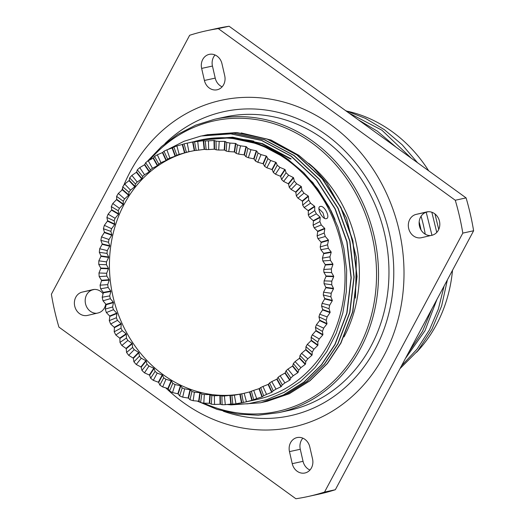 <?xml version="1.0" encoding="UTF-8"?>
<svg xmlns="http://www.w3.org/2000/svg" width="525" height="525" viewBox="0 0 525 525"><rect width="100%" height="100%" fill="white"/><g stroke="black" fill="none" stroke-linecap="round" stroke-linejoin="round"><path stroke-width="0.79" d="M225.113 116.97A150.15 130.942 77.7 0 1 323.564 139.204A150.15 130.942 77.7 0 1 387.653 293.16A150.15 130.942 77.7 0 1 289.078 410.386L278.624 412.663A150.15 130.942 77.7 0 0 377.199 295.437A150.15 130.942 77.7 0 0 313.103 141.481A150.15 130.942 77.7 0 0 214.659 119.247L225.113 116.97M241.953 139.401A129.163 112.639 77.7 0 1 253.883 141.159M355.477 298.141L356.39 257.663L346.493 218.006L326.701 182.844L313.642 167.961L298.856 155.354L271.071 140.05L241.178 132.937M193.83 141.697A132.877 115.881 77.7 0 1 200.274 140.063L229.773 137.852L259.56 144.237L288.297 159.541L312.88 182.615L331.058 210.755L335.048 219.562M200.274 140.063A132.877 115.881 77.7 0 1 216.11 137.904C241.585 136.526 265.473 143.647 287.772 159.272L303.706 172.692L317.618 188.764L329.149 207.067L337.956 227.076L343.849 248.253L346.658 270.04L346.31 291.841L342.818 313.064L336.269 333.158L326.839 351.586L314.81 367.848L300.49 381.517L284.274 392.241L266.569 399.742L247.866 403.804L228.651 404.322M203.116 139.447L232.07 137.347L261.857 143.738L290.594 159.042M203.726 139.315L232.68 137.215L262.467 143.607L291.198 158.911M167.81 149.507L183.993 141.291L201.062 136.014L230.836 133.862L261.47 140.431L291.021 156.174L316.299 179.904L334.989 208.845L346.822 241.769L351.041 277.751L346.789 313.136L334.924 344.407L321.431 364.783L303.962 382.082L283.323 395.017L260.735 402.76L231.177 404.873L227.043 404.499M201.16 135.995L231.039 133.816L261.673 140.385L291.224 156.128L316.509 179.865L335.199 208.799L347.032 241.723L351.245 277.705L346.992 313.09L335.127 344.361L321.635 364.737L304.165 382.036L283.526 394.971L260.833 402.741M202.617 135.686L233.737 133.225L264.37 139.794L293.921 155.538L319.207 179.274L337.897 208.215L349.729 241.139L353.942 277.115L349.689 312.5L337.824 343.77L324.332 364.153L306.869 381.452L286.23 394.38L262.283 402.413M204.067 135.358L233.947 133.179L264.58 139.755L294.125 155.498L319.41 179.228L338.1 208.169L349.932 241.093L354.145 277.069L349.893 312.46L338.034 343.724L324.535 364.107L307.072 381.406L286.433 394.341L263.74 402.111M205.518 135.05L236.644 132.595L267.277 139.164L296.828 154.908L322.114 178.638L340.804 207.578L352.629 240.502L356.849 276.485L352.597 311.87L340.732 343.14L327.239 363.517L309.77 380.815L289.131 393.75L265.191 401.783M206.968 134.728L236.847 132.549L267.481 139.118L297.032 154.862L322.317 178.598L341.007 207.532L352.839 240.457L357.053 276.439L352.8 311.824L340.935 343.094L327.442 363.471L309.98 380.769L289.334 393.704L266.641 401.474M243.357 402.452L241.815 402.714A132.661 115.69 77.7 0 1 241.441 402.78L235.968 403.758A132.661 115.69 77.7 0 1 232.805 404.152L231.203 404.047A132.661 115.69 77.7 0 1 230.823 404.073L225.304 404.677A132.661 115.69 77.7 0 1 222.101 404.729L220.467 404.25A132.661 115.69 77.7 0 1 220.087 404.237L214.548 404.467A132.661 115.69 77.7 0 1 211.339 404.184L209.711 403.331A132.661 115.69 77.7 0 1 209.324 403.279L203.798 403.134A132.661 115.69 77.7 0 1 200.609 402.524L199.014 401.297A132.661 115.69 77.7 0 1 198.634 401.205L193.154 400.693A132.661 115.69 77.7 0 1 190.011 399.748L188.475 398.16A132.661 115.69 77.7 0 1 188.101 398.029L182.693 397.156A132.661 115.69 77.7 0 1 179.622 395.896L178.178 393.947A132.661 115.69 77.7 0 1 177.817 393.783L172.508 392.562A132.661 115.69 77.7 0 1 169.542 390.987L168.217 388.703A132.661 115.69 77.7 0 1 167.869 388.5L162.691 386.938A132.661 115.69 77.7 0 1 159.849 385.074L158.675 382.462A132.661 115.69 77.7 0 1 158.504 382.344A132.661 115.69 77.7 0 1 158.34 382.226L153.32 380.349A132.661 115.69 77.7 0 1 150.629 378.203L149.625 375.283A132.661 115.69 77.7 0 1 149.317 375.014L144.48 372.842A132.661 115.69 77.7 0 1 141.96 370.433L141.159 367.231A132.661 115.69 77.7 0 1 140.871 366.929L136.244 364.475A132.661 115.69 77.7 0 1 133.914 361.83L133.343 358.365A132.661 115.69 77.7 0 1 133.074 358.037L128.684 355.333A132.661 115.69 77.7 0 1 126.571 352.465L126.236 348.764A132.661 115.69 77.7 0 1 126 348.41L121.859 345.483A132.661 115.69 77.7 0 1 119.976 342.418L119.91 338.513A132.661 115.69 77.7 0 1 119.7 338.139L115.835 335.009A132.661 115.69 77.7 0 1 114.201 331.78L114.417 327.698A132.661 115.69 77.7 0 1 114.233 327.305L110.657 324.01A132.661 115.69 77.7 0 1 109.285 320.644L109.797 316.411A132.661 115.69 77.7 0 1 109.646 316.004L106.372 312.572A132.661 115.69 77.7 0 1 105.269 309.094L106.096 304.749A132.661 115.69 77.7 0 1 105.978 304.323L103.012 300.799A132.661 115.69 77.7 0 1 102.198 297.235L103.34 292.806A132.661 115.69 77.7 0 1 103.261 292.379L100.616 288.783A132.661 115.69 77.7 0 1 100.091 285.167L101.555 280.698A132.661 115.69 77.7 0 1 101.509 280.258L99.199 276.629A132.661 115.69 77.7 0 1 98.963 272.993L100.761 268.511A132.661 115.69 77.7 0 1 100.748 268.078L98.766 264.442A132.661 115.69 77.7 0 1 98.831 260.82L100.957 256.358A132.661 115.69 77.7 0 1 100.984 255.924L99.33 252.335A132.661 115.69 77.7 0 1 99.691 248.752L102.145 244.342A132.661 115.69 77.7 0 1 102.211 243.915L100.885 240.391A132.661 115.69 77.7 0 1 101.535 236.88L104.318 232.568A132.661 115.69 77.7 0 1 104.416 232.155L103.412 228.729A132.661 115.69 77.7 0 1 104.35 225.323L107.454 221.13A132.661 115.69 77.7 0 1 107.586 220.73L106.897 217.442A132.661 115.69 77.7 0 1 108.117 214.167L111.523 210.131A132.661 115.69 77.7 0 1 111.687 209.744L111.307 206.627A132.661 115.69 77.7 0 1 112.79 203.51L116.498 199.664A132.661 115.69 77.7 0 1 116.694 199.297L116.603 196.376A132.661 115.69 77.7 0 1 118.342 193.443L122.332 189.814A132.661 115.69 77.7 0 1 122.555 189.473L122.738 186.782A132.661 115.69 77.7 0 1 124.72 184.058L128.973 180.672A132.661 115.69 77.7 0 1 129.222 180.357L129.662 177.916A132.661 115.69 77.7 0 1 131.873 175.429L136.369 172.312A132.661 115.69 77.7 0 1 136.644 172.023L137.32 169.864A132.661 115.69 77.7 0 1 139.735 167.626L144.454 164.804A132.661 115.69 77.7 0 1 144.756 164.548L145.642 162.684A132.661 115.69 77.7 0 1 148.24 160.729L153.156 158.209A132.661 115.69 77.7 0 1 153.477 157.992L154.56 156.45A132.661 115.69 77.7 0 1 157.323 154.777L162.409 152.598A132.661 115.69 77.7 0 1 162.75 152.414L163.99 151.207A132.661 115.69 77.7 0 1 166.898 149.842L172.128 147.998A132.661 115.69 77.7 0 1 172.482 147.853L173.867 147A132.661 115.69 77.7 0 1 176.879 145.95L182.234 144.467A132.661 115.69 77.7 0 1 182.602 144.362L184.091 143.863A132.661 115.69 77.7 0 1 187.018 143.181L200.261 140.293A132.661 115.69 77.7 0 1 287.241 159.935A132.661 115.69 77.7 0 1 343.862 295.956A132.661 115.69 77.7 0 1 256.777 399.525L243.534 402.413A132.661 115.69 77.7 0 1 243.357 402.452L241.743 393.848A123.913 108.058 77.7 0 0 244.164 393.284L249.559 391.939A123.913 108.058 -102.3 0 0 249.92 391.834L251.37 391.197A123.913 108.058 77.7 0 0 253.719 390.383L259.009 388.677A123.913 108.058 -102.3 0 0 259.363 388.533L260.689 387.542A123.913 108.058 77.7 0 0 262.953 386.479L268.098 384.425A123.913 108.058 -102.3 0 0 268.439 384.241L269.62 382.902A123.913 108.058 77.7 0 0 271.773 381.603L276.76 379.214A123.913 108.058 -102.3 0 0 277.082 378.998L278.092 377.324A123.913 108.058 77.7 0 0 280.114 375.802L284.911 373.091A123.913 108.058 -102.3 0 0 285.213 372.835L286.027 370.86A123.913 108.058 77.7 0 0 287.903 369.114L292.484 366.109A123.913 108.058 -102.3 0 0 292.766 365.827L293.35 363.549A123.913 108.058 77.7 0 0 295.07 361.613L299.421 358.326A123.913 108.058 -102.3 0 0 299.67 358.011L300.011 355.471A123.913 108.058 77.7 0 0 301.56 353.351L305.648 349.808A123.913 108.058 -102.3 0 0 305.872 349.473L305.95 346.69A123.913 108.058 77.7 0 0 307.309 344.4L311.128 340.633A123.913 108.058 -102.3 0 0 311.318 340.272L311.122 337.273A123.913 108.058 77.7 0 0 312.277 334.845L315.801 330.875A123.913 108.058 -102.3 0 0 315.965 330.494L315.466 327.305A123.913 108.058 77.7 0 0 316.418 324.752L319.64 320.618A123.913 108.058 -102.3 0 0 319.764 320.217L318.957 316.877A123.913 108.058 77.7 0 0 319.692 314.219L322.599 309.947A123.913 108.058 -102.3 0 0 322.691 309.533L321.569 306.068A123.913 108.058 77.7 0 0 322.074 303.332L324.66 298.961A123.913 108.058 -102.3 0 0 324.719 298.535L323.269 294.978A123.913 108.058 77.7 0 0 323.551 292.189L325.802 287.746A123.913 108.058 -102.3 0 0 325.828 287.313L324.05 283.697A123.913 108.058 77.7 0 0 324.102 280.875L326.025 276.393A123.913 108.058 -102.3 0 0 326.012 275.96L323.905 272.324A123.913 108.058 77.7 0 0 323.722 269.496L325.316 265.013A123.913 108.058 -102.3 0 0 325.27 264.58L322.829 260.958A123.913 108.058 77.7 0 0 322.416 258.142L323.682 253.693A123.913 108.058 -102.3 0 0 323.603 253.267L320.834 249.69A123.913 108.058 77.7 0 0 320.197 246.914L321.142 242.537A123.913 108.058 -102.3 0 0 321.031 242.11L317.947 238.619A123.913 108.058 77.7 0 0 317.087 235.909L317.717 231.63A123.913 108.058 -102.3 0 0 317.566 231.217L314.173 227.837A123.913 108.058 77.7 0 0 313.103 225.218L313.432 221.071A123.913 108.058 -102.3 0 0 313.254 220.677L309.56 217.442A123.913 108.058 77.7 0 0 308.287 214.928L308.326 210.952A123.913 108.058 -102.3 0 0 308.116 210.577L304.146 207.519A123.913 108.058 77.7 0 0 302.682 205.137L302.446 201.357A123.913 108.058 -102.3 0 0 302.21 201.003L297.97 198.155A123.913 108.058 77.7 0 0 296.323 195.923L295.838 192.367A123.913 108.058 -102.3 0 0 295.575 192.032L291.093 189.427A123.913 108.058 77.7 0 0 289.275 187.359L288.56 184.058A123.913 108.058 -102.3 0 0 288.271 183.757L283.566 181.407A123.913 108.058 77.7 0 0 281.597 179.53L280.672 176.505A123.913 108.058 -102.3 0 0 280.357 176.229L275.454 174.169A123.913 108.058 77.7 0 0 273.354 172.495L272.239 169.765A123.913 108.058 -102.3 0 0 272.075 169.647A123.913 108.058 -102.3 0 0 271.911 169.529L266.831 167.77A123.913 108.058 77.7 0 0 264.613 166.32L263.34 163.905A123.913 108.058 -102.3 0 0 262.992 163.702L257.768 162.271A123.913 108.058 77.7 0 0 255.452 161.044L254.054 158.97A123.913 108.058 -102.3 0 0 253.687 158.799L248.338 157.71A123.913 108.058 77.7 0 0 245.949 156.726L244.447 155A123.913 108.058 -102.3 0 0 244.073 154.868L238.632 154.133A123.913 108.058 77.7 0 0 236.184 153.405L234.609 152.033A123.913 108.058 -102.3 0 0 234.229 151.942L228.723 151.574A123.913 108.058 77.7 0 0 226.242 151.095L224.621 150.097A123.913 108.058 -102.3 0 0 224.234 150.038L218.702 150.038A123.913 108.058 77.7 0 0 216.202 149.822L214.567 149.198A123.913 108.058 -102.3 0 0 214.187 149.185L208.655 149.559A123.913 108.058 77.7 0 0 206.161 149.599L204.54 149.349A123.913 108.058 -102.3 0 0 204.159 149.376L198.66 150.13A123.913 108.058 77.7 0 0 196.192 150.432L194.624 150.557A123.913 108.058 -102.3 0 0 194.25 150.623L188.803 151.745A123.913 108.058 77.7 0 0 186.388 152.309L184.898 152.801A123.913 108.058 -102.3 0 0 184.531 152.906L179.176 154.389A123.913 108.058 77.7 0 0 176.827 155.21L175.448 156.063A123.913 108.058 -102.3 0 0 175.094 156.207L169.857 158.051A123.913 108.058 77.7 0 0 167.6 159.114L166.353 160.315A123.913 108.058 -102.3 0 0 166.012 160.499L160.926 162.684A123.913 108.058 77.7 0 0 158.773 163.99L157.69 165.526A123.913 108.058 -102.3 0 0 157.375 165.743L152.46 168.262A123.913 108.058 77.7 0 0 150.432 169.792L149.54 171.649A123.913 108.058 -102.3 0 0 149.238 171.905L144.526 174.733A123.913 108.058 77.7 0 0 142.643 176.472L141.967 178.631A123.913 108.058 -102.3 0 0 141.691 178.913L137.196 182.037A123.913 108.058 77.7 0 0 135.476 183.98L135.037 186.414A123.913 108.058 -102.3 0 0 134.781 186.729L130.535 190.116A123.913 108.058 77.7 0 0 128.993 192.242L128.802 194.933A123.913 108.058 -102.3 0 0 128.579 195.267L124.596 198.903A123.913 108.058 77.7 0 0 123.237 201.187L123.329 204.107A123.913 108.058 -102.3 0 0 123.132 204.468L119.431 208.32A123.913 108.058 77.7 0 0 118.269 210.748L118.65 213.865A123.913 108.058 -102.3 0 0 118.486 214.246L115.08 218.282A123.913 108.058 77.7 0 0 114.135 220.835L114.818 224.123A123.913 108.058 -102.3 0 0 114.686 224.523L111.589 228.716A123.913 108.058 77.7 0 0 110.86 231.368L111.858 234.793A123.913 108.058 -102.3 0 0 111.759 235.207L108.983 239.518A123.913 108.058 77.7 0 0 108.472 242.255L109.791 245.779A123.913 108.058 -102.3 0 0 109.732 246.205L107.277 250.609A123.913 108.058 77.7 0 0 107.002 253.404L108.649 256.994A123.913 108.058 -102.3 0 0 108.623 257.427L106.496 261.89A123.913 108.058 77.7 0 0 106.45 264.712L108.432 268.341A123.913 108.058 -102.3 0 0 108.439 268.78L106.647 273.262A123.913 108.058 77.7 0 0 106.831 276.098L109.141 279.727A123.913 108.058 -102.3 0 0 109.187 280.16L107.723 284.635A123.913 108.058 77.7 0 0 108.13 287.451L110.768 291.047A123.913 108.058 -102.3 0 0 110.854 291.473L109.712 295.903A123.913 108.058 77.7 0 0 110.348 298.673L113.308 302.203A123.913 108.058 -102.3 0 0 113.426 302.63L112.606 306.974A123.913 108.058 77.7 0 0 113.466 309.684L116.734 313.11A123.913 108.058 -102.3 0 0 116.885 313.523L116.373 317.75A123.913 108.058 77.7 0 0 117.443 320.375L121.019 323.669A123.913 108.058 -102.3 0 0 121.203 324.063L120.986 328.145A123.913 108.058 77.7 0 0 122.259 330.658L126.125 333.788A123.913 108.058 -102.3 0 0 126.335 334.162L126.407 338.067A123.913 108.058 77.7 0 0 127.87 340.456L132.005 343.383A123.913 108.058 -102.3 0 0 132.248 343.737L132.582 347.438A123.913 108.058 77.7 0 0 134.229 349.67L138.613 352.373A123.913 108.058 -102.3 0 0 138.882 352.708L139.46 356.167A123.913 108.058 77.7 0 0 141.271 358.227L145.898 360.682A123.913 108.058 -102.3 0 0 146.186 360.983L146.987 364.186A123.913 108.058 77.7 0 0 148.949 366.056L153.779 368.235A123.913 108.058 -102.3 0 0 154.094 368.511L155.098 371.424A123.913 108.058 77.7 0 0 157.198 373.091L162.212 374.975A123.913 108.058 -102.3 0 0 162.376 375.093A123.913 108.058 -102.3 0 0 162.547 375.211L163.721 377.823A123.913 108.058 77.7 0 0 165.939 379.273L171.111 380.835A123.913 108.058 -102.3 0 0 171.458 381.038L172.784 383.322A123.913 108.058 77.7 0 0 175.094 384.543L180.403 385.77A123.913 108.058 -102.3 0 0 180.764 385.941L182.208 387.877A123.913 108.058 77.7 0 0 184.603 388.861L190.011 389.74A123.913 108.058 -102.3 0 0 190.378 389.872L191.92 391.453A123.913 108.058 77.7 0 0 194.368 392.188L199.848 392.707A123.913 108.058 -102.3 0 0 200.228 392.798L201.823 394.019A123.913 108.058 77.7 0 0 204.31 394.498L209.836 394.642A123.913 108.058 -102.3 0 0 210.217 394.695L211.844 395.548A123.913 108.058 77.7 0 0 214.344 395.765L219.883 395.542A123.913 108.058 -102.3 0 0 220.27 395.555L221.898 396.034A123.913 108.058 77.7 0 0 224.392 395.988L229.911 395.391A123.913 108.058 -102.3 0 0 230.291 395.358L231.893 395.463A123.913 108.058 77.7 0 0 234.36 395.161L239.833 394.183A123.913 108.058 -102.3 0 0 240.207 394.117L241.71 393.855M187.018 143.181A132.661 115.69 77.7 0 1 187.195 143.141L192.642 142.026A132.661 115.69 77.7 0 1 193.016 141.96L194.578 141.829A132.661 115.69 77.7 0 1 197.748 141.442L203.254 140.693A132.661 115.69 77.7 0 1 203.634 140.667L205.249 140.917A132.661 115.69 77.7 0 1 208.451 140.857L213.983 140.49A132.661 115.69 77.7 0 1 214.371 140.503L216.005 141.12A132.661 115.69 77.7 0 1 219.214 141.402L224.746 141.409A132.661 115.69 77.7 0 1 225.127 141.461L226.748 142.452A132.661 115.69 77.7 0 1 229.937 143.069L235.443 143.443A132.661 115.69 77.7 0 1 235.817 143.535L237.398 144.9A132.661 115.69 77.7 0 1 240.542 145.838L245.982 146.58A132.661 115.69 77.7 0 1 246.35 146.711L247.859 148.437A132.661 115.69 77.7 0 1 250.93 149.697L256.279 150.787A132.661 115.69 77.7 0 1 256.64 150.957L258.044 153.031A132.661 115.69 77.7 0 1 261.01 154.599L266.241 156.037A132.661 115.69 77.7 0 1 266.588 156.24L267.862 158.648A132.661 115.69 77.7 0 1 270.703 160.512L275.783 162.278A132.661 115.69 77.7 0 1 275.947 162.396A132.661 115.69 77.7 0 1 276.111 162.514L272.239 169.765M320.296 206.456C316.03 206.916 322.37 219.863 326.268 218.656C330.816 218.039 324.496 205.078 320.296 206.456L319.843 206.633M243.154 393.527A123.913 108.058 77.7 0 1 163.406 374.87A123.913 108.058 77.7 0 1 110.434 248.476A123.913 108.058 77.7 0 1 190.719 151.331M164.981 143.568A155.63 135.719 77.7 0 1 328.322 136.388A155.63 135.719 77.7 0 1 389.012 312.677A155.63 135.719 77.7 0 1 223.328 411.233M165.775 387.883A167.272 145.878 -102.3 0 0 398.882 316.339A167.272 145.878 -102.3 0 0 307.322 110.841A167.272 145.878 -102.3 0 0 123.729 185.397M430.625 235.567A11.957 10.428 77.7 0 1 424.325 233.599A11.957 10.428 77.7 0 1 419.219 221.412A11.957 10.428 77.7 0 1 426.95 212.034L428.315 211.719M413.523 235.955A11.957 10.428 77.7 0 1 408.411 223.768A11.957 10.428 77.7 0 1 416.148 214.39L426.654 211.942A11.957 10.428 77.7 0 1 426.773 211.916A11.957 10.428 77.7 0 1 439.491 221.307A11.957 10.428 77.7 0 1 431.99 235.246L421.483 237.694A11.957 10.428 77.7 0 1 421.358 237.72A11.957 10.428 77.7 0 1 413.523 235.955M309.953 470.033A11.957 10.428 77.7 0 1 307.906 468.864A11.957 10.428 77.7 0 1 303.043 461.317L300.28 449.262A11.957 10.428 77.7 0 1 302.873 438.178M297.104 471.22A11.957 10.428 77.7 0 1 292.241 463.673L289.478 451.618A11.957 10.428 77.7 0 1 297.084 437.574A11.957 10.428 77.7 0 1 309.783 446.893L312.546 458.948A11.957 10.428 77.7 0 1 304.94 472.992A11.957 10.428 77.7 0 1 297.104 471.22M96.685 313.281A11.957 10.428 77.7 0 1 90.385 311.312A11.957 10.428 77.7 0 1 85.273 299.125A11.957 10.428 77.7 0 1 93.01 289.754L94.375 289.433M105.722 304.027A11.957 10.428 77.7 0 1 98.05 312.966L87.544 315.413A11.957 10.428 77.7 0 1 87.419 315.44A11.957 10.428 77.7 0 1 79.583 313.668A11.957 10.428 77.7 0 1 74.471 301.481A11.957 10.428 77.7 0 1 82.202 292.11L92.708 289.662A11.957 10.428 77.7 0 1 92.833 289.636A11.957 10.428 77.7 0 1 103.09 293.751M222.127 86.822A11.957 10.428 77.7 0 1 220.08 85.654A11.957 10.428 77.7 0 1 215.217 78.107L212.454 66.052A11.957 10.428 77.7 0 1 215.047 54.968M209.272 88.01A11.957 10.428 77.7 0 1 204.409 80.463L201.646 68.407A11.957 10.428 77.7 0 1 209.258 54.364A11.957 10.428 77.7 0 1 221.957 63.683L224.72 75.738A11.957 10.428 77.7 0 1 217.114 89.782A11.957 10.428 77.7 0 1 209.272 88.01M396.139 147.23L377.403 131.204L358.201 119.752M380.553 135.942L370.702 128.809M417.546 162.737L402.242 144.834L384.372 129.682L365.466 118.374L345.627 110.644M411.2 158.137L381.931 130.213L348.882 113M399.984 368.648L418.005 350.516L431.944 329.247L441.643 305.931L447.385 279.877M401.487 365.84L417.165 349.02L429.502 329.779L438.362 309.041L444.111 286.007M405.339 358.621L424.968 330.763L436.971 299.388M438.742 229.451L434.962 213.951M408.529 352.649L422.533 331.295L432.009 308.667M436.761 232.457L431.845 212.238M347.872 111.326A139.945 122.043 77.7 0 1 392.234 131.703A139.945 122.043 77.7 0 1 428.689 170.809M218.308 28.606L455.273 200.248A238.35 207.854 77.7 0 1 462.807 233.113L324.529 492.083A238.35 207.854 77.7 0 1 307.867 496.558A238.35 207.854 77.7 0 1 295.89 498.75L58.918 327.108A238.35 207.854 77.7 0 1 51.384 294.243L189.663 35.273A238.35 207.854 77.7 0 1 206.332 30.798A238.35 207.854 77.7 0 1 218.308 28.606L229.11 26.25A238.35 207.854 77.7 0 0 217.133 28.442L206.332 30.798M122.64 188.068A167.272 145.878 -102.3 0 0 121.754 190.332M455.273 200.248L466.082 197.892A238.35 207.854 77.7 0 1 473.616 230.757L462.807 233.113M324.529 492.083L335.337 489.727A238.35 207.854 77.7 0 1 318.668 494.202L307.867 496.558M466.082 197.892L229.11 26.25M335.337 489.727L473.616 230.757M419.167 221.885A150.15 130.942 77.7 0 1 421.037 229.97M425.23 234.189A138.488 120.776 -102.3 0 0 421.063 216.254M452.517 270.27A139.945 122.043 77.7 0 1 416.574 352.262M431.996 235.403L426.202 212.244M324.509 218.315L322.973 212.802L318.918 208.701M188.928 151.718L187.195 143.141M326.268 218.656L326.727 218.479M276.111 162.514L277.226 165.244L273.354 172.495M275.783 162.278L271.911 169.529M270.703 160.512L266.831 167.77M264.613 166.32L267.862 158.648M263.34 163.905L266.588 156.24M266.241 156.037L262.992 163.702M261.01 154.599L257.768 162.271M258.044 153.031L255.452 161.044M256.64 150.957L254.054 158.97M256.279 150.787L253.687 158.799M250.93 149.697L248.338 157.71M247.859 148.437L245.949 156.726M246.35 146.711L244.447 155M245.982 146.58L244.073 154.868M240.542 145.838L238.632 154.133M237.398 144.9L236.184 153.405M235.817 143.535L234.609 152.033M235.443 143.443L234.229 151.942M229.937 143.069L228.723 151.574M226.748 142.452L226.242 151.095M225.127 141.461L224.621 150.097M224.746 141.409L224.234 150.038M219.214 141.402L218.702 150.038M216.005 141.12L216.202 149.822M214.371 140.503L214.567 149.198M213.983 140.49L214.187 149.185M208.451 140.857L208.655 149.559M205.249 140.917L206.161 149.599M203.634 140.667L204.54 149.349M203.254 140.693L204.159 149.376M197.748 141.442L198.66 150.13M194.578 141.829L196.192 150.432M193.016 141.96L194.624 150.557M192.642 142.026L194.25 150.623M184.091 143.863L186.388 152.309M182.602 144.362L184.898 152.801M182.234 144.467L184.531 152.906M176.879 145.95L179.176 154.389M173.867 147L176.827 155.21M172.482 147.853L175.448 156.063M172.128 147.998L175.094 156.207M166.898 149.842L169.857 158.051M163.99 151.207L167.6 159.114M162.75 152.414L166.353 160.315M162.409 152.598L166.012 160.499M157.323 154.777L160.926 162.684M154.56 156.45L158.773 163.99M153.477 157.992L157.69 165.526M153.156 158.209L157.375 165.743M148.24 160.729L152.46 168.262M145.642 162.684L150.432 169.792M144.756 164.548L149.54 171.649M144.454 164.804L149.238 171.905M139.735 167.626L144.526 174.733M137.32 169.864L142.643 176.472M136.644 172.023L141.967 178.631M136.369 172.312L141.691 178.913M131.873 175.429L137.196 182.037M129.662 177.916L135.476 183.98M129.222 180.357L135.037 186.414M128.973 180.672L134.781 186.729M124.72 184.058L130.535 190.116M122.738 186.782L128.993 192.242M122.555 189.473L128.802 194.933M122.332 189.814L128.579 195.267M118.342 193.443L124.596 198.903M116.603 196.376L123.237 201.187M116.694 199.297L123.329 204.107M116.498 199.664L123.132 204.468M112.79 203.51L119.431 208.32M111.307 206.627L118.269 210.748M111.687 209.744L118.65 213.865M111.523 210.131L118.486 214.246M108.117 214.167L115.08 218.282M106.897 217.442L114.135 220.835M107.586 220.73L114.818 224.123M107.454 221.13L114.686 224.523M104.35 225.323L111.589 228.716M103.412 228.729L110.86 231.368M104.416 232.155L111.858 234.793M104.318 232.568L111.759 235.207M101.535 236.88L108.983 239.518M100.885 240.391L108.472 242.255M102.211 243.915L109.791 245.779M102.145 244.342L109.732 246.205M99.691 248.752L107.277 250.609M99.33 252.335L107.002 253.404M100.984 255.924L108.649 256.994M100.957 256.358L108.623 257.427M98.831 260.82L106.496 261.89M98.766 264.442L106.45 264.712M100.748 268.078L108.432 268.341M100.761 268.511L108.439 268.78M98.963 272.993L106.647 273.262M99.199 276.629L106.831 276.098M101.509 280.258L109.141 279.727M101.555 280.698L109.187 280.16M100.091 285.167L107.723 284.635M100.616 288.783L108.13 287.451M103.261 292.379L110.768 291.047M103.34 292.806L110.854 291.473M102.198 297.235L109.712 295.903M103.012 300.799L110.348 298.673M105.978 304.323L113.308 302.203M106.096 304.749L113.426 302.63M105.269 309.094L112.606 306.974M106.372 312.572L113.466 309.684M109.646 316.004L116.734 313.11M109.797 316.411L116.885 313.523M109.285 320.644L116.373 317.75M110.657 324.01L117.443 320.375M114.233 327.305L121.019 323.669M114.417 327.698L121.203 324.063M114.201 331.78L120.986 328.145M115.835 335.009L122.259 330.658M119.7 338.139L126.125 333.788M119.91 338.513L126.335 334.162M119.976 342.418L126.407 338.067M121.859 345.483L127.87 340.456M126 348.41L132.005 343.383M126.236 348.764L132.248 343.737M126.571 352.465L132.582 347.438M128.684 355.333L134.229 349.67M133.074 358.037L138.613 352.373M133.343 358.365L138.882 352.708M133.914 361.83L139.46 356.167M136.244 364.475L141.271 358.227M140.871 366.929L145.898 360.682M141.159 367.231L146.186 360.983M141.96 370.433L146.987 364.186M144.48 372.842L148.949 366.056M149.317 375.014L153.779 368.235M149.625 375.283L154.094 368.511M150.629 378.203L155.098 371.424M153.32 380.349L157.198 373.091M158.34 382.226L162.212 374.975M158.675 382.462L162.547 375.211M159.849 385.074L163.721 377.823M162.691 386.938L165.939 379.273M167.869 388.5L171.111 380.835M168.217 388.703L171.458 381.038M169.542 390.987L172.784 383.322M172.508 392.562L175.094 384.543M177.817 393.783L180.403 385.77M178.178 393.947L180.764 385.941M179.622 395.896L182.208 387.877M182.693 397.156L184.603 388.861M188.101 398.029L190.011 389.74M188.475 398.16L190.378 389.872M190.011 399.748L191.92 391.453M193.154 400.693L194.368 392.188M198.634 401.205L199.848 392.707M199.014 401.297L200.228 392.798M200.609 402.524L201.823 394.019M149.901 159.862A148.693 129.675 -102.3 0 1 311.765 142.839A148.693 129.675 -102.3 0 1 364.744 335.114A148.693 129.675 -102.3 0 1 203.812 403.134L204.31 394.498M209.324 403.279L209.836 394.642M209.711 403.331L210.217 394.695M211.339 404.184L211.844 395.548M214.548 404.467L214.344 395.765M220.087 404.237L219.883 395.542M220.467 404.25L220.27 395.555M222.101 404.729L221.898 396.034M225.304 404.677L224.392 395.988M230.823 404.073L229.911 395.391M231.203 404.047L230.291 395.358M232.805 404.152L231.893 395.463M235.968 403.758L234.36 395.161M241.441 402.78L239.833 394.183M241.815 402.714L240.207 394.117M277.226 165.244A132.661 115.69 77.7 0 1 279.923 167.39L284.826 169.45A132.661 115.69 77.7 0 1 285.141 169.726L286.066 172.751A132.661 115.69 77.7 0 1 288.592 175.16L293.291 177.509A132.661 115.69 77.7 0 1 293.587 177.811L294.302 181.112A132.661 115.69 77.7 0 1 296.632 183.763L301.114 186.375A132.661 115.69 77.7 0 1 301.376 186.703L301.868 190.26A132.661 115.69 77.7 0 1 303.982 193.128L308.214 195.976A132.661 115.69 77.7 0 1 308.457 196.33L308.687 200.11A132.661 115.69 77.7 0 1 310.57 203.168L314.541 206.227A132.661 115.69 77.7 0 1 314.751 206.601L314.718 210.577A132.661 115.69 77.7 0 1 316.352 213.806L320.04 217.042A132.661 115.69 77.7 0 1 320.217 217.435L319.896 221.576A132.661 115.69 77.7 0 1 321.267 224.949L324.66 228.329A132.661 115.69 77.7 0 1 324.804 228.736L324.181 233.015A132.661 115.69 77.7 0 1 325.277 236.499L328.361 239.991A132.661 115.69 77.7 0 1 328.473 240.411L327.534 244.794A132.661 115.69 77.7 0 1 328.355 248.358L331.118 251.934A132.661 115.69 77.7 0 1 331.196 252.361L329.936 256.81A132.661 115.69 77.7 0 1 330.461 260.42L332.896 264.042A132.661 115.69 77.7 0 1 332.942 264.482L331.354 268.957A132.661 115.69 77.7 0 1 331.583 272.593L333.697 276.229A132.661 115.69 77.7 0 1 333.703 276.662L331.787 281.144A132.661 115.69 77.7 0 1 331.721 284.773L333.493 288.382A132.661 115.69 77.7 0 1 333.473 288.816L331.223 293.258A132.661 115.69 77.7 0 1 330.862 296.842L332.305 300.398A132.661 115.69 77.7 0 1 332.246 300.825L329.667 305.196A132.661 115.69 77.7 0 1 329.011 308.707L330.133 312.172A132.661 115.69 77.7 0 1 330.041 312.585L327.141 316.864A132.661 115.69 77.7 0 1 326.196 320.27L327.003 323.61A132.661 115.69 77.7 0 1 326.872 324.01L323.656 328.145A132.661 115.69 77.7 0 1 322.435 331.426L322.928 334.609A132.661 115.69 77.7 0 1 322.763 334.989L319.246 338.96A132.661 115.69 77.7 0 1 317.756 342.083L317.953 345.076A132.661 115.69 77.7 0 1 317.763 345.437L313.95 349.21A132.661 115.69 77.7 0 1 312.204 352.144L312.126 354.926A132.661 115.69 77.7 0 1 311.902 355.267L307.814 358.811A132.661 115.69 77.7 0 1 305.826 361.535L305.478 364.068A132.661 115.69 77.7 0 1 305.228 364.383L300.884 367.671A132.661 115.69 77.7 0 1 298.679 370.164L298.088 372.428A132.661 115.69 77.7 0 1 297.806 372.711L293.232 375.729A132.661 115.69 77.7 0 1 290.817 377.961L290.003 379.936A132.661 115.69 77.7 0 1 289.702 380.192L284.904 382.902A132.661 115.69 77.7 0 1 282.306 384.864L281.295 386.531A132.661 115.69 77.7 0 1 280.973 386.748L275.993 389.143A132.661 115.69 77.7 0 1 273.23 390.81L272.042 392.142A132.661 115.69 77.7 0 1 271.701 392.326L266.556 394.387A132.661 115.69 77.7 0 1 263.655 395.752L262.323 396.736A132.661 115.69 77.7 0 1 261.968 396.88L256.686 398.593A132.661 115.69 77.7 0 1 253.667 399.643L252.217 400.273A132.661 115.69 77.7 0 1 251.849 400.378L246.461 401.723A132.661 115.69 77.7 0 1 243.534 402.413M246.461 401.723L244.164 393.284M251.849 400.378L249.559 391.939M252.217 400.273L249.92 391.834M253.667 399.643L251.37 391.197M256.686 398.593L253.719 390.383M261.968 396.88L259.009 388.677M262.323 396.736L259.363 388.533M263.655 395.752L260.689 387.542M266.556 394.387L262.953 386.479M271.701 392.326L268.098 384.425M272.042 392.142L268.439 384.241M273.23 390.81L269.62 382.902M275.993 389.143L271.773 381.603M280.973 386.748L276.76 379.214M281.295 386.531L277.082 378.998M282.306 384.864L278.092 377.324M284.904 382.902L280.114 375.802M289.702 380.192L284.911 373.091M290.003 379.936L285.213 372.835M290.817 377.961L286.027 370.86M293.232 375.729L287.903 369.114M297.806 372.711L292.484 366.109M298.088 372.428L292.766 365.827M298.679 370.164L293.35 363.549M300.884 367.671L295.07 361.613M305.228 364.383L299.421 358.326M305.478 364.068L299.67 358.011M305.826 361.535L300.011 355.471M307.814 358.811L301.56 353.351M311.902 355.267L305.648 349.808M312.126 354.926L305.872 349.473M312.204 352.144L305.95 346.69M313.95 349.21L307.309 344.4M317.763 345.437L311.128 340.633M317.953 345.076L311.318 340.272M317.756 342.083L311.122 337.273M319.246 338.96L312.277 334.845M322.763 334.989L315.801 330.875M322.928 334.609L315.965 330.494M322.435 331.426L315.466 327.305M323.656 328.145L316.418 324.752M326.872 324.01L319.64 320.618M327.003 323.61L319.764 320.217M326.196 320.27L318.957 316.877M327.141 316.864L319.692 314.219M330.041 312.585L322.599 309.947M330.133 312.172L322.691 309.533M329.011 308.707L321.569 306.068M329.667 305.196L322.074 303.332M332.246 300.825L324.66 298.961M332.305 300.398L324.719 298.535M330.862 296.842L323.269 294.978M331.223 293.258L323.551 292.189M333.473 288.816L325.802 287.746M333.493 288.382L325.828 287.313M331.721 284.773L324.05 283.697M331.787 281.144L324.102 280.875M333.703 276.662L326.025 276.393M333.697 276.229L326.012 275.96M331.583 272.593L323.905 272.324M331.354 268.957L323.722 269.496M332.942 264.482L325.316 265.013M332.896 264.042L325.27 264.58M330.461 260.42L322.829 260.958M329.936 256.81L322.416 258.142M331.196 252.361L323.682 253.693M331.118 251.934L323.603 253.267M328.355 248.358L320.834 249.69M327.534 244.794L320.197 246.914M328.473 240.411L321.142 242.537M328.361 239.991L321.031 242.11M325.277 236.499L317.947 238.619M324.181 233.015L317.087 235.909M324.804 228.736L317.717 231.63M324.66 228.329L317.566 231.217M321.267 224.949L314.173 227.837M319.896 221.576L313.103 225.218M320.217 217.435L313.432 221.071M320.04 217.042L313.254 220.677M316.352 213.806L309.56 217.442M314.718 210.577L308.287 214.928M314.751 206.601L308.326 210.952M314.541 206.227L308.116 210.577M310.57 203.168L304.146 207.519M308.687 200.11L302.682 205.137M308.457 196.33L302.446 201.357M308.214 195.976L302.21 201.003M303.982 193.128L297.97 198.155M301.868 190.26L296.323 195.923M301.376 186.703L295.838 192.367M301.114 186.375L295.575 192.032M296.632 183.763L291.093 189.427M294.302 181.112L289.275 187.359M293.587 177.811L288.56 184.058M293.291 177.509L288.271 183.757M288.592 175.16L283.566 181.407M286.066 172.751L281.597 179.53M285.141 169.726L280.672 176.505M284.826 169.45L280.357 176.229M279.923 167.39L275.454 174.169M308.779 163.387A129.163 112.639 77.7 0 1 344 336.932M416.148 214.39L426.95 212.034M292.241 463.673L303.043 461.317M82.202 292.11L93.01 289.754M204.409 80.463L215.217 78.107M201.646 68.407L212.454 66.052M289.478 451.618L300.28 449.262M214.659 119.247L195.622 125.173L177.765 134.341L161.497 146.547L147.197 161.497M197.243 401.087L216.996 409.362L237.477 414.12L258.195 415.229L278.624 412.663"/></g></svg>
